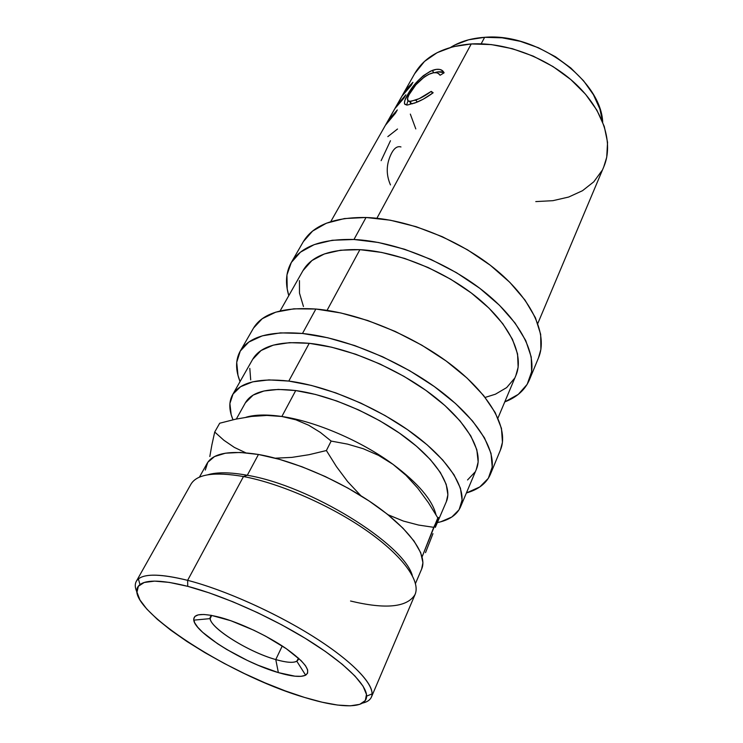 <?xml version="1.0" encoding="UTF-8"?>
<svg xmlns="http://www.w3.org/2000/svg" width="743" height="743" viewBox="0 0 743 743"><rect width="100%" height="100%" fill="white"/><g stroke="black" fill="none" stroke-linecap="round" stroke-linejoin="round"><path stroke-width="1.11" d="M275.774 659.561C286.222 662.552 293.234 663.109 296.819 661.233L298.463 658.122L298.184 659.784C295.974 663.23 288.498 663.155 275.774 659.561L282.256 645.973L275.774 659.561C246.565 651.546 205.114 624.677 210.52 616.644L211.671 615.408L210.204 618.613C210.548 628.42 248.905 652.122 275.774 659.561L278.365 672.61L275.774 659.561M220.411 617.452C240.138 622.848 267.415 635.729 285.869 648.388C304.844 661.985 311.428 670.92 305.633 675.183C300.878 677.412 291.795 676.548 278.365 672.61L294.962 676.186L301.064 676.334L305.345 675.331L307.583 673.177L307.648 669.926L305.475 665.682L301.082 660.592L286.287 648.676L265.483 636.101L253.892 630.259L230.859 620.73L211.281 615.343L203.833 614.47L198.316 614.851L194.917 616.43L193.709 619.114L194.675 622.783L197.731 627.25L202.709 632.358L217.504 643.67L226.764 649.484L247.391 660.453L258.062 665.236L278.365 672.61C243.964 662.812 194.926 632.795 193.774 620.145C193.264 613.672 202.142 612.771 220.411 617.452M603.725 166.98L606.725 157.237L607.551 142.35L604.273 126.449L596.88 110.178L585.568 94.277L570.726 79.501L553.015 66.564L533.242 56.134L512.354 48.694L491.355 44.589L471.248 43.948L376.905 218.266L471.248 43.948C443.785 46.205 424.931 56.106 414.678 73.65L402.706 94.751L412.922 82.306L411.167 85.408L401.982 96.126L396.706 105.441L405.854 94.807L404.071 97.965L394.923 108.562L388.208 120.412L397.31 109.918L395.499 113.14L385.403 125.279L389.638 119.103L395.499 113.14L397.31 109.918L388.208 120.412L394.923 108.562L404.071 97.965L405.854 94.807L396.706 105.441L401.982 96.126L411.167 85.408L412.922 82.306L407.015 88.436L402.706 94.751M385.701 124.75L402.409 95.29L385.701 124.75M443.794 72.173L444.1 72.823L440.116 75.238L438.649 73.557L436.373 72.721L433.485 72.786L428.785 74.3L424.383 76.891L415.885 84.767L408.994 94.788L407.638 98.132L407.981 100.807L410.768 101.401L419.275 98.615L431.228 91.38L433.16 92.773L423.231 99.191L416.034 102.515L407.47 105.032L404.907 104.392L404.415 103.073L404.935 100.249L409.532 91.528L418.123 80.588L423.296 75.749L430.411 71.217L436.141 69.405L439.68 69.415L442.429 70.585L443.794 72.173M484.64 37.317C471.341 38.199 460.038 41.534 450.732 47.32L454.744 45.035L468.629 39.788L484.64 37.317L481.158 43.837L484.64 37.317L502.138 37.819L520.332 41.329L538.396 47.738L555.476 56.765L570.782 67.966L583.608 80.829L593.434 94.714L599.88 108.989L602.694 122.093C600.976 79.826 536.613 32.478 484.64 37.317M538.434 358.015L540.885 349.386L540.672 334.359L535.397 317.707L525.022 300.107L509.828 282.349L490.361 265.297L467.505 249.815L442.354 236.729L416.182 226.708L390.316 220.207L366.02 217.495L353.965 239.497L332.27 240.268L314.224 244.614L300.46 252.174L291.33 262.465L286.947 274.919L287.207 288.934L288.786 295.649C285.089 283.278 285.888 272.309 291.172 262.743C300.794 246.472 321.728 238.726 353.965 239.497L366.02 217.495C333.969 217.132 313.017 225.278 303.172 241.921L291.182 262.716M500.364 450.174L502.444 442.317L501.46 428.367L495.182 412.569L483.619 395.545L467.059 378.076L446.134 360.987L421.792 345.161L395.22 331.443L367.794 320.539L340.898 312.97L315.868 309.032L302.485 333.477L280.39 332.883L262.298 335.845L248.821 342.049L240.277 351.049L236.711 362.315L237.974 375.299L240.045 381.596C235.429 369.949 235.457 359.844 240.138 351.29C248.738 336.765 269.523 330.83 302.485 333.477L315.868 309.032C283.092 306.896 262.251 313.323 253.372 328.332L240.147 351.272M252.666 359.343L261.09 350.51L273.285 345.142L289.519 342.653L309.227 343.312C279.322 340.74 260.487 346.062 252.713 359.259L232.559 394.802M417.817 488.262L406.049 475.362L393.001 464.338C417.984 483.043 432.324 499.863 436.011 514.806C432.324 499.863 417.984 483.043 393.001 464.338L378.512 455.357L363.308 448.744L347.51 444.11L331.155 441.073L326.391 450.537L336.449 466.613L347.64 481.603L360.819 495.665L347.64 481.603L336.449 466.613L326.391 450.537L331.155 441.073L320.372 432.426L308.651 425.219L295.89 419.814L281.857 416.489L266.932 415.43L251.487 416.451L235.596 419.191L219.696 423.231L214.718 432.017L223.857 440.246L234.379 447.425L245.747 452.793L234.379 447.425L223.857 440.246L214.718 432.017L219.696 423.231L235.596 419.191L251.487 416.451L266.932 415.43L281.857 416.489L295.89 419.814L308.651 425.219L320.372 432.426L331.155 441.073L347.51 444.11L363.308 448.744L378.512 455.357L393.001 464.338C361.117 440.859 315.404 421.29 281.857 416.489L295.723 390.558L281.857 416.489C267.034 414.334 255.118 414.566 246.091 417.213C255.118 414.566 267.034 414.334 281.857 416.489C315.404 421.29 361.117 440.859 393.001 464.338L406.049 475.362L417.817 488.262L428.358 502.602L437.803 517.89L422.108 556.813L433.745 527.326L418.55 525.05L403.384 521.066L388.32 514.899L369.28 501.107L348.086 488.188L325.276 476.542L301.983 466.762L279.349 459.304L258.453 454.475L247.298 475.279L243.481 476.542C280.287 483.414 330.876 505.546 366.949 530.836C403.087 556.163 420.826 581.295 415.068 594.474C420.854 581.342 403.133 556.21 366.996 530.874C330.923 505.565 280.306 483.414 243.481 476.542C214.421 471.564 196.914 474.118 190.932 484.222C196.951 474.118 214.458 471.564 243.481 476.542L187.635 580.339L187.728 586.338C222.324 595.347 270.628 616.792 307.658 639.788C344.724 662.821 366.801 684.777 366.615 696.135C366.624 709.11 340.136 708.478 304.407 697.389L285.191 690.869L265.037 682.863L244.549 673.641L224.302 663.471L204.892 652.642L186.883 641.45L170.844 630.231L157.321 619.328L146.845 609.102L139.925 599.926L136.981 592.19L138.356 586.264L144.216 582.484L154.59 581.128L169.246 582.391L187.728 586.338L209.294 592.895L232.986 601.821L257.672 612.715L282.117 625.049L305.076 638.209L325.462 651.518L342.328 664.335L355.005 676.074L363.104 686.244L366.494 694.491L365.277 700.565L359.742 704.345L350.343 705.822L337.591 705.061L322.081 702.191L304.407 697.389C226.476 674.718 116.437 602.629 139.972 584.611C146.77 579.466 162.689 580.042 187.728 586.338L187.635 580.339C161.77 573.94 145.359 573.457 138.402 578.908C134.78 581.964 134.307 586.385 136.981 592.18C134.975 587.824 134.743 584.212 136.294 581.351C141.012 573.475 158.12 573.141 187.635 580.339L243.481 476.542L247.298 475.279C230.126 472.149 216.891 472 207.613 474.833C216.891 472 230.126 472.149 247.298 475.279L258.453 454.475C230.339 450.082 213.232 453.026 207.158 463.326L199.403 477.173M446.32 501.72L447.88 494.782L446.209 484.352L440.348 472.464L430.364 459.592L416.563 446.274L399.474 433.141L379.868 420.817L358.646 409.932L336.848 401.006L315.543 394.459L295.723 390.558C268.771 387.465 252.007 391.515 245.431 402.715L236.33 419.033M288.786 381.075L309.227 343.312L288.786 381.075C327.171 385.951 378.8 407.879 414.826 434.943C450.917 462.044 467.588 490.612 460.474 507.032C456.889 514.964 449.181 520.156 437.358 522.598L440.84 521.762L451.855 516.998L459.109 509.707L462.09 500.039L460.446 488.253L453.992 474.749L442.782 460.056L427.123 444.816L407.628 429.742L385.162 415.597L360.819 403.096L335.817 392.889L311.419 385.441L288.786 381.075C258.648 377.769 239.887 382.366 232.522 394.867C228.779 401.805 228.928 410.108 232.986 419.776L231.166 414.65L229.893 403.533L233.014 394.05L240.648 386.676L252.722 381.837L268.957 379.896L288.786 381.075M497.931 418.123L515.948 375.345C524.326 355.869 510.515 325.155 477.842 298.147C445.224 271.167 397.05 251.524 359.9 249.667L327.05 310.379L359.9 249.667C330.663 248.794 311.698 255.759 303.014 270.563L280.111 310.945M460.474 507.032L476.365 469.316C483.869 451.958 468.044 422.711 432.946 395.601C397.914 368.537 347.269 347.278 309.227 343.312L331.61 347.195L355.656 354.216L380.202 364.098L404.025 376.376L425.943 390.409L444.89 405.502L460.028 420.9L470.774 435.862L476.83 449.729L478.158 461.96L476.282 469.502M435.454 527.019L446.376 501.59C452.766 487.092 438.026 461.923 406.402 438.138C374.825 414.371 329.632 395.053 295.723 390.558L278.281 389.416L263.923 390.994L253.131 395.1L245.376 402.827M421.652 569.036L422.925 562.674L420.705 552.681L414.027 541.034L402.957 528.171L387.846 514.658L403.384 521.066L418.55 525.05L433.745 527.326L438.37 517.462L435.287 527.419M438.37 517.462L436.197 524.632M425.507 552.653L429.519 542.492L425.507 552.653M432.955 533.669L429.519 542.492L432.955 533.669M275.634 458.171L291.925 457.382L275.634 458.171M309.023 454.697L291.925 457.382L309.023 454.697L326.391 450.537L309.023 454.697M209.823 456.518L211.876 444.936L209.823 456.518M214.718 432.017L211.876 444.936L214.718 432.017M415.476 583.496L421.708 568.906C427.606 555.523 410.963 530.706 376.617 506.159C342.337 481.64 293.977 460.604 258.453 454.475L240.24 452.45L225.426 453.193L214.523 456.564L207.799 462.295L205.3 470.04M247.298 475.279C309.794 485.55 403.737 543.737 412.319 575.556C403.737 543.737 309.794 485.55 247.298 475.279M187.635 580.339C225.129 589.951 278.254 613.913 317.02 638.934C355.851 663.991 376.014 686.801 371.435 697.055C370.116 700.027 367.116 702.051 362.435 703.119C368.658 701.698 371.881 698.624 372.085 693.897C372.475 682.12 349.851 659.357 311.586 635.497C273.359 611.665 223.374 589.515 187.635 580.339M371.435 697.055L415.058 594.511C407.303 607.31 385.803 609.492 350.547 601.022M490.352 474.415C486.433 483.34 478.446 489.526 466.4 492.971L479.802 486.934L488.337 478.316L492.219 467.041L491.021 453.397L484.464 437.85L472.567 421.021L455.635 403.635L434.321 386.555L409.579 370.655L382.626 356.77L354.857 345.616L327.691 337.749L302.485 333.477C344.956 337.666 402 361.432 441.426 391.83C480.935 422.265 498.599 455.032 490.352 474.415L500.476 449.914C508.974 429.891 491.912 396.669 453.119 366.253C414.408 335.864 358.098 312.589 315.868 309.032L293.866 308.819L275.783 312.153L262.223 318.719L253.521 328.072M467.533 479.969L474.935 472.139M249.806 368.352L250.697 379.887M529.369 379.952C525.013 389.973 516.803 397.301 504.757 401.917L518.289 394.375L527.168 384.354L531.626 371.769L531.236 356.993L525.728 340.526L515.075 323.056L499.547 305.345L479.746 288.275L456.527 272.718L431.033 259.474L404.554 249.239L378.438 242.497L353.965 239.497C395.443 241.326 449.673 263.245 486.377 293.513C523.146 323.809 538.564 358.2 529.369 379.952L538.545 357.736C547.944 335.483 533.028 300.757 496.881 270.517C460.809 240.305 407.238 218.804 366.02 217.495L344.427 218.563L326.4 223.206L312.589 231.073L303.339 241.633M485.123 397.431L495.432 394.199L506.652 387.605L514.379 378.531M515.856 375.559L518.14 367.2L517.565 353.956L512.447 339.282L502.816 323.762L488.922 308.076L471.313 292.993L450.732 279.247L428.182 267.545L404.768 258.462L381.633 252.425L359.9 249.667L340.554 250.224L324.375 253.948L311.939 260.542L302.958 270.656M299.448 280.613L299.475 293.095L303.45 306.506M409.792 101.772L411.752 103.732L412.671 103.751L410.257 103.063M406.83 104.419L407.981 100.816L406.83 104.419M435.082 72.535L434.739 72.656C438.036 71.504 440.813 71.458 443.079 72.508L437.961 71.857L435.082 72.535M535.777 201.594L552.913 200.675L568.692 197.034L582.512 190.7L593.796 181.803L602.025 170.537M537.774 323.53L603.827 166.729C613.699 143.603 603.873 110.791 576.28 84.488C548.724 58.214 506.011 41.896 471.248 43.948L452.914 46.725L437.135 52.679L424.485 61.428L414.613 73.761M410.331 114.097L415.792 128.911M413.879 103.323C419.934 101.317 426.361 97.797 433.16 92.773L431.228 91.38C425.72 95.475 420.538 98.373 415.681 100.064L409.458 101.429C406.755 101.067 406.839 98.42 409.69 93.488C414.705 84.628 421.541 78.034 430.206 73.696C433.373 72.48 435.992 72.322 438.045 73.223L440.116 75.238L444.1 72.823L441.583 70.056C439.113 68.885 435.974 69.025 432.138 70.483L433.949 72.721L432.138 70.483C421.69 75.86 413.47 83.996 407.489 94.909L408.501 95.791L407.489 94.909C405.074 99.07 404.099 102.014 404.545 103.751L406.579 105.051M431.228 91.38L432.463 93.312L431.228 91.38M415.681 100.064L417.297 102.005L415.681 100.064M387.827 136.628L397.524 129.013M381.14 160.655L390.474 140.724M390.474 184.923C385.803 174.233 386.193 163.609 391.654 153.03C394.431 147.922 397.533 145.897 400.969 146.956M296.819 661.233L305.633 675.183M298.184 659.784L298.816 658.437M330.746 221.665L385.403 125.279M138.402 578.908L139.972 584.611M190.932 484.222L136.294 581.351M372.085 693.897L366.615 696.135M443.079 72.508L441.593 70.056M411.752 103.732L409.449 101.429M210.204 618.613L193.774 620.145"/></g></svg>
